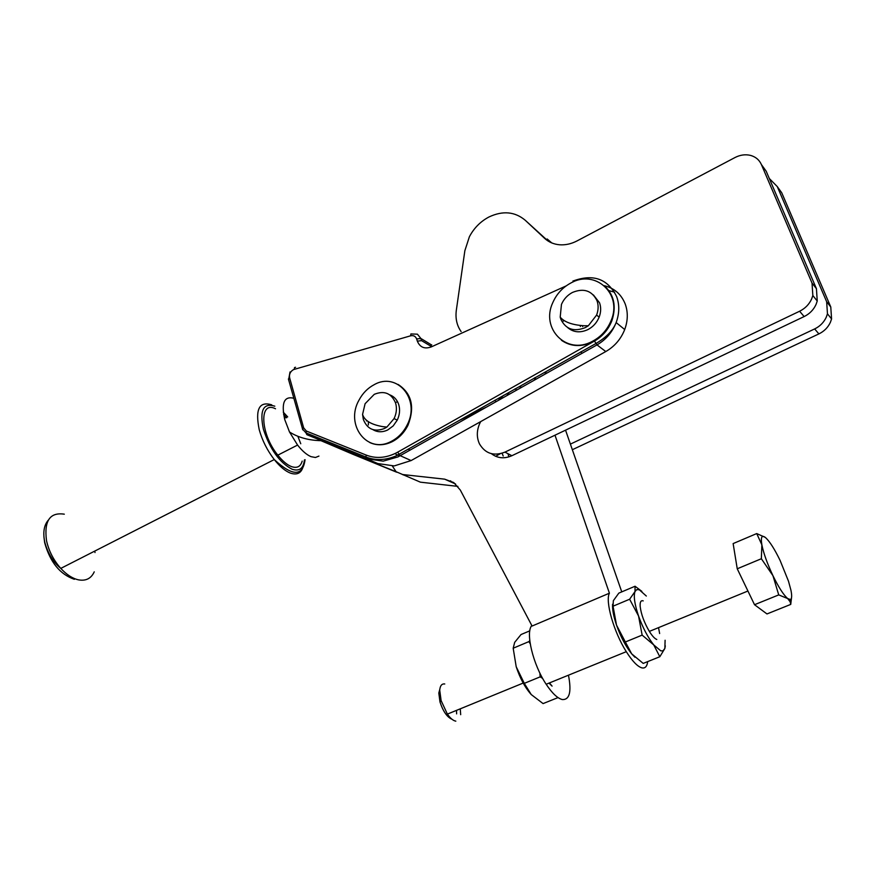 <?xml version="1.0" encoding="UTF-8"?>
<svg xmlns="http://www.w3.org/2000/svg" width="876" height="876" viewBox="0 0 876 876"><rect width="100%" height="100%" fill="white"/><g stroke="black" fill="none" stroke-linecap="round" stroke-linejoin="round"><path stroke-width="1.31" d="M395.821 454.217L399.182 455.717M393.182 396.642L392.36 397.156M368.358 425.002L368.38 421.717M395.47 402.642L397.485 401.613M318.941 439.818L352.776 454.228L353.346 453.691M352.776 454.228L396.138 471.748M502.068 453.253L503.207 456.035M621.752 591.869L565.546 430.171M392.371 466.043L396.083 471.704L420.414 482.172L457.874 486.377M534.316 377.994L534.765 379.943M402.478 474.518L444.669 479.161L453.746 482.556L460.316 490.067L532.082 626.044L609.411 593.194L554.99 435.197L804.146 316.565C809.61 313.871 813.574 309.819 816.06 304.432L817.242 301.037L816.443 288.697L766.182 171.192L761.408 164.579L812.03 283.079L812.84 295.53L811.647 298.957C809.139 304.41 805.121 308.494 799.613 311.232L504.926 452.125C493.812 456.396 485.337 453.669 479.511 443.957C476.577 437.584 476.61 430.861 479.588 423.809L480.705 421.597L605.787 351.55C614.602 346.447 620.909 339.111 624.708 329.54C627.961 320.627 628.125 312.097 625.201 303.961C621.27 294.248 614.295 288.149 604.276 285.685M491.425 453.691C497.469 458.334 504.291 459.002 511.88 455.717L554.99 435.197M519.95 388.287L520.694 385.933M487.691 406.464L460.228 420.02M411.118 460.568L400.244 455.706L397.638 452.18L594.465 341.06L596.994 344.903L397.934 456.922L383.195 461.148L366.65 458.783L306.863 434.682L377.808 463.557L394.222 465.923L411.118 460.568L480.705 421.597M431.408 344.859L420.885 338.475L416.647 338.979C415.553 336.242 413.549 335.18 410.647 335.804L410.888 333.942L417.414 334.183L420.885 338.475L421.575 340.644L431.047 346.316M506.875 395.656L509.076 392.481M503.623 395.306L497.951 400.682M461.115 331.588C456.856 325.533 455.257 318.404 456.33 310.224L464.86 250.711L469.383 236.75C474.015 228.012 480.563 221.42 489.016 216.952C502.824 210.503 514.891 211.609 525.217 220.248L544.62 238.349C548.705 242.105 553.665 244.24 559.523 244.776C565.403 245.203 571.24 243.922 577.032 240.922L734.964 157.549C740.209 154.855 745.421 154.154 750.59 155.413C755.692 156.848 759.306 159.903 761.408 164.579M551.081 242.641L547.161 238.984L550.062 242.148M508.836 456.9L508.036 453.735M531.809 625.53C525.326 632.527 532.958 664.555 546.164 684.255C552.208 693.343 557.618 698.457 562.392 699.574C569.641 699.847 571.656 691.722 568.458 675.188M609.411 593.194C605.009 601.1 613.824 632.111 626.296 651.678C632.242 661.062 637.389 666.45 641.714 667.819C645.086 668.629 647.068 666.559 647.682 661.61M544.478 372.53L545.814 373.406L545.978 371.676M535.762 379.385L535.126 377.545M634.903 657.219L631.684 653.846C625.771 646.488 620.712 636.907 616.518 625.114C613.572 616.375 612.258 609.4 612.576 604.21M572.335 449.716L818.885 333.909C824.185 331.325 828.039 327.427 830.437 322.226L831.576 318.941L830.777 306.983L781.72 192.753L777.253 186.555L826.659 301.738L827.459 313.805L826.309 317.112C823.889 322.379 820.002 326.31 814.658 328.927L570.396 444.11M547.982 240.966L525.217 220.248M614.591 292.19L608.897 290.624M769.314 178.518L777.253 186.555M581.763 353.477L581.095 351.626M582.606 326.573L582.989 325.697M549.438 682.919L552.077 686.116L548.989 683.105M635.056 586.241L618.828 593.118L613.353 600.684L613.036 606.203L616.518 625.114L625.355 641.988L631.684 653.846L643.203 663.406L659.825 656.726L653.737 644.911L642.141 635.111L638.538 615.981L629.625 599.228L635.012 591.541L635.056 586.241L641.867 591.377M293.745 398.241C284.098 395.919 281.108 403.059 284.777 419.648L289.507 431.988L297.577 445.063C302.242 450.987 306.72 454.852 311.024 456.659L315.459 457.491L318.93 456.089M530.199 643.718L528.852 641.626L529.783 640.641M542.649 678.396L540.153 676.863L539.901 673.118M613.036 606.203L629.625 599.228M625.355 641.988L642.141 635.111M665.322 645.853L664.851 648.47L659.825 656.726M561.428 340.26C570.714 346.677 581.149 347.246 592.745 341.979L594.465 341.06C602.546 336.34 608.349 329.584 611.853 320.791C616.573 306.458 614.087 294.796 604.396 285.795M398.076 384.422C411.698 393.379 415.016 406.968 408.008 425.188C404.263 432.7 398.93 438.23 391.999 441.789C384.257 445.468 376.855 445.72 369.825 442.577M275.524 408.774C258.946 400.157 260.128 433.62 277.834 455.148C282.499 461.017 287.021 464.817 291.39 466.569C296.986 468.507 300.577 466.689 302.187 461.115M283.627 414.567L286.671 417.797M558.034 697.592L543.076 703.592L531.239 694.558L524.297 683.357L516.205 666.745C520.026 678.32 525.042 687.583 531.239 694.558M529.816 630.83L521.034 634.542L514.683 642.349L513.183 648.218L528.852 641.626M513.183 648.218L516.205 666.745M540.153 676.863L524.297 683.357M665.103 640.247L664.862 648.415L662.99 650.857L660.811 650.857L653.737 644.911C647.89 637.465 642.82 627.818 638.538 615.981C634.607 604.298 633.425 596.151 635.012 591.541L636.721 589.625L639.305 589.778L646.324 596.041M570.878 282.992C595.111 269.02 622.551 293.58 611.229 320.287C607.407 329.781 601.024 336.855 592.099 341.487C566.564 355.36 540.393 328.599 552.811 302.581C556.632 293.942 562.655 287.405 570.878 282.992M374.096 384.728C396.959 371.391 420.732 399.281 407.23 424.805C403.475 432.328 398.142 437.869 391.211 441.427C367.241 454.545 344.772 424.783 359.029 400.08C362.675 393.247 367.69 388.123 374.096 384.728M643.214 600.892C640.903 600.126 639.885 601.976 640.17 606.455C641.133 614.251 644.188 622.562 649.346 631.399C652.226 635.998 654.711 638.692 656.792 639.469M659.639 633.545L658.533 627.632M593.402 294.938L599.556 302.811C601.155 307.366 601.024 312.141 599.151 317.112C596.863 322.707 593.074 326.89 587.807 329.639C580.109 333.099 573.397 332.42 567.659 327.58M563.443 321.12L563.06 319.893M389.787 394.857C394.167 396.532 397.156 399.795 398.755 404.668C400.212 409.76 399.708 414.906 397.244 420.13L393.193 425.911L387.74 429.952C382.418 432.459 377.457 432.35 372.891 429.634M366.573 420.995L366.365 420.228M585.212 327.657L588.322 325.773L596.6 315.075C598.483 310.071 598.615 305.286 597.005 300.709C591.946 290.613 583.766 287.854 572.455 292.442C567.429 295.124 563.75 299.121 561.45 304.432L560.202 317.112L560.793 319.116C565.655 329.245 573.791 332.092 585.212 327.657M384.553 428.452L386.896 427.05L394.08 418.586C396.554 413.352 397.058 408.172 395.602 403.07C391.43 393.225 384.323 390.313 374.271 394.32L365.095 403.716L362.565 414.436L363.343 419.462C367.351 429.328 374.424 432.317 384.553 428.452M44.654 542.583L43.899 536.627M74.34 579.299C60.039 574.371 50.173 562.25 44.731 542.945M460.677 714.674L460.272 708.826M444.767 683.981C441.832 683.565 440.157 685.623 439.719 690.135L441.121 700.636L447.384 714.104C450.384 718.342 453.188 720.696 455.816 721.156M456.626 713.874L456.505 710.37M439.807 689.335L438.81 693.047L439.982 701.961C443.114 711.432 447.121 717.214 452.016 719.284M790.743 604.407L766.982 613.945L754.521 604.714L737.242 568.787L733.135 543.58L756.722 533.572L761.868 544.828L761.353 558.735L772.928 575.642L778.731 594.903L787.666 598.549L790.152 601.801L790.743 604.407L791.499 597.881M754.521 604.714L778.731 594.903M737.242 568.787L761.353 558.735M765.175 537.317L756.722 533.572M780.078 560.388L788.51 581.248L790.973 590.369C792.046 595.811 791.86 598.866 790.415 599.545L787.666 598.549C783.593 595.023 778.687 587.391 772.928 575.642C767.288 563.662 763.598 553.391 761.868 544.828C760.554 536.977 761.835 534.612 765.701 537.755C769.818 541.609 774.603 549.153 780.078 560.388M494.787 400.288L496.09 401.734M520.749 387.838L520.662 386.064M580.087 325.456L580.416 326.507M408.063 449.18L410.132 450.133M547.161 238.984L551.803 242.948M500.24 453.746L495.63 456.286M450.68 480.804L449.53 481.318M438.964 484.253L421.761 482.326M403.737 475.055L402.38 474.507M396.708 472.219L353.214 454.414M330.088 444.307L352.962 454.053M444.669 479.161L455.586 484.001M814.658 328.927L818.885 333.909M799.613 311.232L804.146 316.565M504.926 452.125L511.88 455.717M573.681 280.802C593.545 273.684 607.867 278.962 616.671 296.657C619.617 304.892 619.442 313.531 616.146 322.565C612.291 332.267 605.907 339.713 596.994 344.903L605.787 351.55M624.708 329.54L616.146 322.565C612.981 330.537 606.214 337.545 595.844 343.567L396.631 455.673C385.878 460.338 375.607 460.776 365.84 456.987L366.65 458.783L377.808 463.557M544.62 238.349L546.241 239.739M410.647 335.804L294.205 369.387L294.533 367.57L295.584 367.274M306.863 434.682L305.987 432.897L365.84 456.987L366.256 455.104C375.629 458.695 385.374 458.104 395.481 453.319L397.638 452.18M303.654 427.849L306.37 431.047L305.987 432.897L302.384 428.922L303.654 427.849L289.638 377.874L288.401 378.99L302.789 429.875M431.748 344.881L431.091 345.177L431.167 346.951C424.564 349.261 419.943 347.323 417.337 341.147L421.575 340.644M812.03 283.079L816.443 288.697M826.659 301.738L830.777 306.983M294.205 369.387L293.131 369.825C290.186 371.774 289.025 374.457 289.638 377.874M288.598 379.866L290.022 371.961M573.013 280.911L573.068 281.952M431.167 346.951L566.126 285.915M416.647 338.979L417.337 341.147M366.256 455.104L306.37 431.047M304.41 459.988C303.435 468.507 299.329 471.584 292.124 469.24C279.564 462.67 269.983 449.322 263.38 429.196C259.471 410.351 263.282 402.675 274.812 406.179M283.287 412.169L287.7 416.91M303.665 463.995C302.351 472.525 297.95 475.569 290.438 473.128C285.237 471.08 279.838 466.558 274.265 459.561C267.289 450.472 262.274 440.54 259.241 429.766C255.036 409.322 259.208 401.022 271.735 404.843M297.862 436.303L300.764 443.76M94.236 571.842C91.17 578.543 85.881 581.215 78.358 579.824C72.423 578.456 66.565 574.645 60.783 568.393C53.589 560.257 48.837 551.015 46.516 540.678C43.953 520.87 49.877 512.033 64.309 514.179M94.696 551.114L95.024 552.548M546.164 684.255L626.296 651.678M514.979 388.9L516.851 390.039M812.84 295.53L817.242 301.037M827.459 313.805L831.576 318.941M289.507 431.988C298.092 437.463 308.571 440.365 320.966 440.672M297.577 445.063L277.834 455.148M611.229 320.287L611.853 320.791M407.23 424.805L408.008 425.188M305.056 459.67C302.811 476.533 292.551 476.5 274.265 459.561L60.783 568.404C53.184 562.074 47.841 553.336 44.764 542.167C42.782 532.542 43.964 525.206 48.29 520.169M599.151 317.123L596.6 315.075M397.244 420.13L394.08 418.586M286.255 417.326L284.415 418.279M560.202 317.112C564.308 322.083 572.247 324.963 584.007 325.752L588.322 325.773M362.565 414.436C364.46 420.633 371.369 424.74 383.272 426.721L386.896 427.05M439.982 701.961L441.121 700.636M523.191 683.061L447.384 714.104M747.94 591.015L649.346 631.399M790.415 599.545L790.152 601.801"/></g></svg>
